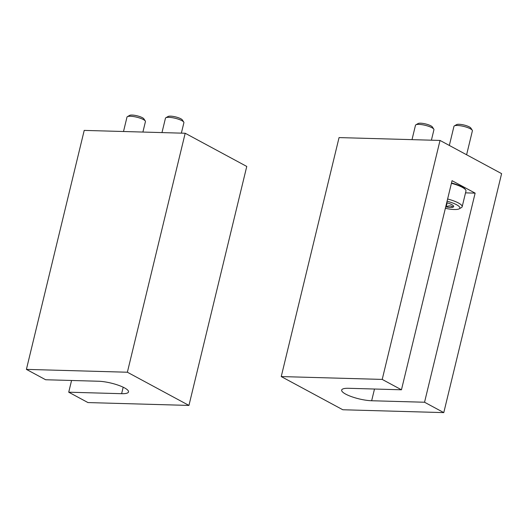 <?xml version="1.0" encoding="UTF-8"?>
<svg xmlns="http://www.w3.org/2000/svg" width="528" height="528" viewBox="0 0 528 528"><rect width="100%" height="100%" fill="white"/><g stroke="black" fill="none" stroke-linecap="round" stroke-linejoin="round"><path stroke-width="0.79" d="M68.726 392.198L121.618 393.69A18.975 4.481 13.6 0 0 128.522 391.934A18.975 4.481 13.6 0 0 118.549 385.308A18.975 4.481 13.6 0 0 98.531 381.242L45.639 379.751L26.4 369.382L84.216 130.403L185.189 133.247L246.761 166.445L188.945 405.425L87.971 402.574L68.726 392.198L71.564 380.483M26.4 369.382L127.373 372.227L185.189 133.247M127.373 372.227L188.945 405.425M161.977 132.594L165.455 118.219A9.491 2.244 13.6 0 1 165.858 117.757A9.491 2.244 13.6 0 1 172.966 117.797A9.491 2.244 13.6 0 1 181.889 120.655A9.491 2.244 13.6 0 1 183.751 122.087A9.491 2.244 13.6 0 1 183.896 122.681L181.368 133.142M165.858 117.757L168.102 116.477A7.55 1.782 13.6 0 1 173.758 116.51A7.55 1.782 13.6 0 1 180.86 118.78A7.55 1.782 13.6 0 1 182.338 119.922L183.751 122.087M123.506 131.512L126.984 117.13A9.491 2.244 13.6 0 1 127.393 116.668A9.491 2.244 13.6 0 1 134.501 116.714A9.491 2.244 13.6 0 1 143.418 119.566A9.491 2.244 13.6 0 1 145.286 120.998A9.491 2.244 13.6 0 1 145.431 121.598L142.903 132.059M127.393 116.668L129.637 115.388A7.55 1.782 13.6 0 1 135.293 115.421A7.55 1.782 13.6 0 1 142.388 117.698A7.55 1.782 13.6 0 1 143.873 118.833L145.286 120.998M443.784 412.612L342.811 409.761L281.239 376.57L382.213 379.414L440.029 140.435L501.6 173.633L443.784 412.612L424.545 402.237L475.134 193.129L465.524 192.859M382.213 379.414L401.458 389.789L452.047 180.682L475.134 193.129M281.239 376.57L339.055 137.59L440.029 140.435M424.545 402.237L371.653 400.745A18.975 4.481 13.6 0 1 351.635 396.686A18.975 4.481 13.6 0 1 341.662 390.06A18.975 4.481 13.6 0 1 348.566 388.298L401.458 389.789M412.005 139.649L415.483 125.268A9.491 2.244 13.6 0 1 415.892 124.806A9.491 2.244 13.6 0 1 425.238 125.321A9.491 2.244 13.6 0 1 433.785 129.136A9.491 2.244 13.6 0 1 433.93 129.73L431.402 140.197M415.892 124.806L418.136 123.526A7.55 1.782 13.6 0 1 425.568 123.935A7.55 1.782 13.6 0 1 432.373 126.971L433.785 129.136M446.721 202.693A9.128 2.158 13.6 0 1 451.77 204.62A9.128 2.158 13.6 0 1 453.559 205.999A9.128 2.158 13.6 0 1 453.11 207.115C451.163 205.55 448.853 205.484 446.167 206.917A9.128 2.158 13.6 0 1 445.718 206.831M453.11 207.115A9.128 2.158 13.6 0 1 446.167 206.917L447.163 202.818M447.077 201.214A15.497 3.663 13.6 0 1 459.228 208.824A15.497 3.663 13.6 0 1 445.361 208.303M447.619 198.99A17.398 4.112 13.6 0 1 462.172 206.719A17.398 4.112 13.6 0 1 461.426 207.57L459.228 208.824M451.407 183.302A17.398 4.112 13.6 0 1 465.689 189.948A17.398 4.112 13.6 0 1 465.967 191.037L462.172 206.719M451.493 182.965A16.922 4 13.6 0 1 465.346 189.413L465.689 189.948M449.335 145.451L453.955 126.357A9.491 2.244 13.6 0 1 454.357 125.895A9.491 2.244 13.6 0 1 463.703 126.41A9.491 2.244 13.6 0 1 472.25 130.218A9.491 2.244 13.6 0 1 472.395 130.819L466.607 154.763M454.357 125.895L456.601 124.615A7.55 1.782 13.6 0 1 464.039 125.024A7.55 1.782 13.6 0 1 470.837 128.053L472.25 130.218M121.618 393.69L123.189 387.209M371.653 400.745L374.491 389.03"/></g></svg>
